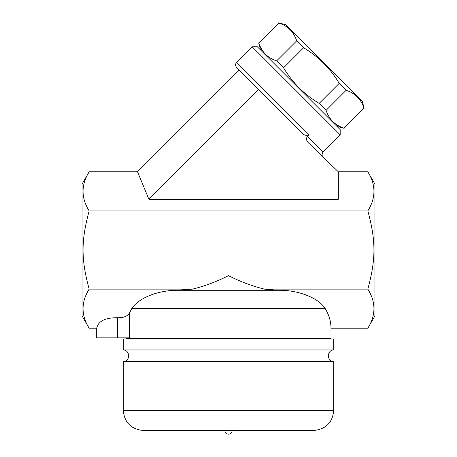 <?xml version="1.0" encoding="UTF-8"?>
<svg xmlns="http://www.w3.org/2000/svg" width="457" height="457" viewBox="0 0 457 457"><rect width="100%" height="100%" fill="white"/><g stroke="black" fill="none" stroke-linecap="round" stroke-linejoin="round"><path stroke-width="0.69" d="M89.166 328.212L82.06 315.901L82.06 184.108L89.166 171.798C81.02 184.834 81.02 197.87 89.166 210.9C81.02 240.805 81.02 259.205 89.166 289.11C81.02 302.14 81.02 315.176 89.166 328.212L96.707 328.212C98.192 321.162 105.081 317.672 117.375 317.729C123.39 317.901 127.406 316.347 129.405 313.062L131.799 308.578C137.7 299.009 155.426 290.829 175.842 290.275L281.158 290.275C301.574 290.829 319.3 299.009 325.201 308.578C329.051 314.936 330.982 321.477 331.005 328.212L367.834 328.212C375.98 315.176 375.98 302.14 367.834 289.11C375.98 259.205 375.98 240.805 367.834 210.9L89.166 210.9M367.834 210.9C375.98 197.87 375.98 184.834 367.834 171.798L338.329 171.798L308.584 142.995C306.47 141.024 306.019 138.871 307.224 136.529L309.035 134.718C306.533 135.912 304.265 135.375 302.237 133.101L236.64 67.505L239.228 70.092L137.523 171.798L89.166 171.798M323.15 157.105L323.15 157.105C321.791 155.848 321.779 154.106 323.11 151.884L307.224 136.529M309.035 134.718L236.64 62.329L252.173 46.797L340.185 134.809L323.11 151.884M340.185 134.809L340.185 129.634L302.248 91.691L257.348 46.797L252.173 46.797M336.952 126.395L344.098 128.308L363.943 108.086C361.024 99.146 355.089 93.217 346.149 90.292L339.214 83.357C330.36 68.487 318.495 56.622 303.625 47.768L296.69 40.833C293.765 31.893 287.836 25.958 278.896 23.039L258.862 43.072C261.781 52.012 267.711 57.948 276.651 60.867L283.591 67.802C292.446 82.677 304.305 94.536 319.18 103.391L326.115 110.326C329.034 119.271 334.97 125.201 343.91 128.12L344.098 128.308M258.862 43.072L278.896 23.039M278.707 22.85L285.853 24.764L362.218 101.128L364.132 108.275M343.91 128.12L363.943 108.086M326.115 110.326L346.149 90.292M319.18 103.391L339.214 83.357M283.591 67.802L303.625 47.768M276.651 60.867L296.69 40.833M338.329 171.798L338.329 199.258L148.896 199.258L258.645 89.509M148.896 199.258L137.523 171.798M175.842 290.275L192.631 289.11L89.166 289.11M325.201 308.578L131.799 308.578L129.405 313.062L129.405 337.866L96.707 337.866L96.707 328.212M125.995 337.866L125.995 338.597L331.005 338.597L331.005 328.212M367.834 171.798L374.94 184.108L374.94 315.901L367.834 328.212M192.631 289.11C205.296 285.922 217.252 281.432 228.5 275.634C239.742 281.432 251.698 285.928 264.369 289.11L278.176 290.275M367.834 289.11L264.369 289.11M308.669 296.09L305.402 294.799M301.717 338.597L301.717 338.968M123.247 338.968L333.753 338.968L333.753 349.948C326.669 350.039 326.624 361.556 333.753 361.664L123.247 361.664C130.428 361.493 130.291 350.068 123.247 349.948L123.247 338.968M123.247 349.948L333.753 349.948M143.384 430.488L313.616 430.488L143.384 430.488C131.153 429.294 124.441 422.582 123.247 410.352L123.247 361.664M228.5 434.15A3.662 3.662 0 0 1 224.838 430.488L232.162 430.488C231.945 432.71 230.722 433.933 228.5 434.15A3.662 3.662 0 0 0 232.162 430.488M117.375 337.866L117.375 317.729M123.247 410.352L333.753 410.352L333.753 361.664M260.587 50.03L258.673 42.884M236.64 62.329C235.224 64.054 235.224 65.779 236.64 67.505M155.283 338.597L155.283 338.968M333.753 410.352C332.559 422.582 325.847 429.294 313.616 430.488"/></g></svg>
